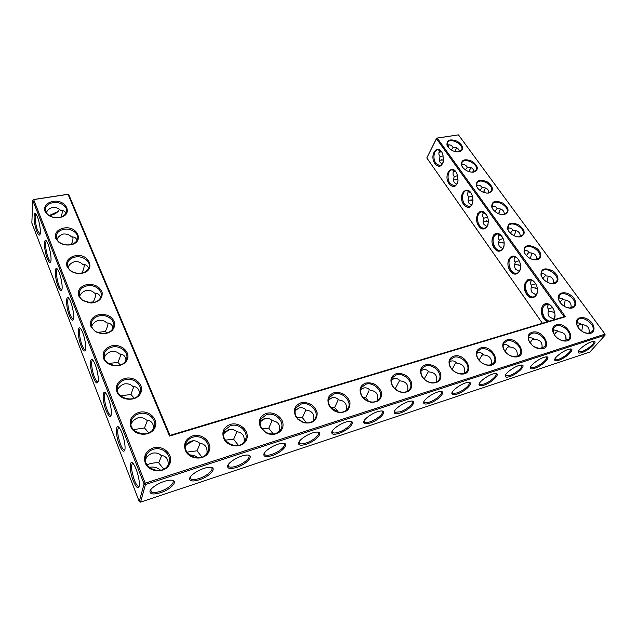 <?xml version="1.0" encoding="UTF-8"?>
<svg xmlns="http://www.w3.org/2000/svg" width="637" height="637" viewBox="0 0 637 637"><rect width="100%" height="100%" fill="white"/><g stroke="black" fill="none" stroke-linecap="round" stroke-linejoin="round"><path stroke-width="0.96" d="M447.915 146.908L446.959 145.148C446.609 139.837 450.112 138.571 457.477 141.358C463.704 145.992 464.277 149.488 459.205 151.845C454.786 152.195 451.02 150.547 447.915 146.908M447.883 146.852L449.189 144.782L447.986 147.004L447.317 145.69L447.477 142.537C450.415 137.027 465.042 145.005 461.419 150.157L457.613 151.956M451.314 149.974L453.178 147.362C456.912 147.211 458.974 148.644 459.373 151.662M453.018 147.37L452.23 146.406C450.885 144.846 449.196 144.456 447.166 145.228M565.449 316.724L564.079 316.732L436.472 138.675L426.798 157.928L436.671 138.125L436.472 138.675L437.261 138.094L458.449 134.869L604.999 334.138L145.212 483.172L33.65 199.596L68.048 194.349L169.538 436.05L565.449 316.724L437.261 138.094L436.671 138.125L458.449 134.869M529.936 342.722L528.614 340.15C527.452 336.193 528.567 333.573 531.943 332.291C543.114 328.581 553.903 349.713 540.216 348.845C536.067 348.407 532.643 346.361 529.936 342.722M554.501 335.046L553.012 332.132C552.024 328.461 553.083 326.048 556.212 324.878C566.882 321.311 577.918 341.75 564.772 341.05C560.687 340.66 557.264 338.661 554.501 335.046M504.456 350.684L503.318 348.503C501.964 344.235 503.119 341.392 506.789 339.975C518.494 336.113 528.981 358.002 514.72 356.919C510.524 356.425 507.1 354.347 504.456 350.684M478.013 358.95L477.097 357.222C475.497 352.611 476.691 349.522 480.68 347.945C492.974 343.924 503.103 366.641 488.229 365.304C483.985 364.746 480.577 362.628 478.013 358.95M329.106 405.498C326.606 399.407 328.206 395.163 333.892 392.774C341.703 391.651 347.054 394.789 349.944 402.17C350.358 409.687 346.385 413.055 338.024 412.274C334.951 411.502 332.41 409.902 330.412 407.473L329.106 405.498M260.398 426.973C258.089 420.524 260.047 416.009 266.282 413.421C273.719 411.024 283.075 417.354 283.043 424.807C283.298 432.308 273.83 436.958 266.242 432.881L260.398 426.973M295.488 416.009C293.084 409.742 294.851 405.363 300.799 402.879C309.16 401.724 314.622 405.068 317.21 412.919C317.003 420.826 312.456 424.083 303.578 422.697L297.845 419.242L295.488 416.009M185.383 450.423C183.305 443.575 185.693 438.742 192.541 435.939C202.407 432.706 213.196 443.097 208.872 451.792C204.971 460.734 189.149 459.882 185.383 450.423M223.73 438.439C221.533 431.79 223.698 427.124 230.228 424.433C239.647 421.336 250.365 431.448 246.431 439.856C242.912 448.504 227.632 447.612 223.73 438.439M124.836 378.458C134.893 375.623 145.188 385.56 140.395 393.618C136.023 401.907 120.21 400.792 116.913 391.866C115.178 385.417 117.821 380.942 124.836 378.458M138.667 412.457C148.859 409.36 159.433 419.664 154.656 428.175C150.308 436.934 134.208 435.963 130.76 426.631C128.929 419.887 131.564 415.157 138.667 412.457M450.542 367.541L449.889 366.331C447.986 361.354 449.22 357.986 453.576 356.226C466.515 352.03 476.213 375.655 460.662 374.007C456.395 373.378 453.018 371.22 450.542 367.541M361.338 395.418C358.766 389.494 360.2 385.385 365.638 383.076C373.011 382.001 378.243 384.971 381.34 391.986C382.192 399.176 378.665 402.568 370.766 402.17C367.063 401.374 364.125 399.447 361.935 396.389L361.338 395.418M392.273 385.751C389.629 379.986 390.911 375.989 396.118 373.768C403.117 372.741 408.237 375.575 411.486 382.28C412.672 389.183 409.519 392.567 402.027 392.424C397.846 391.636 394.622 389.446 392.344 385.879L392.273 385.751M421.981 376.467L421.646 375.878C419.377 370.495 420.635 366.808 425.405 364.826C432.069 363.838 437.086 366.562 440.454 373.003C441.911 379.644 439.076 382.988 431.958 383.044C427.69 382.327 424.361 380.138 421.981 376.467M153.119 447.978C163.446 444.594 174.315 455.28 169.561 464.285C165.238 473.538 148.843 472.734 145.236 462.972C143.293 455.901 145.921 450.908 153.119 447.978M63.676 228.094C78.104 225.18 84.984 243.143 69.879 244.903C65.452 245.388 61.638 244.385 58.437 241.893L55.785 238.373C54.464 233.166 57.091 229.734 63.676 228.094M52.831 201.435C66.511 198.863 73.717 215.21 59.679 217.464C54.854 218.188 50.721 217.153 47.273 214.374L44.964 211.205C43.706 206.197 46.334 202.94 52.831 201.435M86.672 284.62C94.523 283.823 99.675 286.411 102.135 292.383C102.661 298.61 98.95 302.161 90.987 303.045L82.428 300.489L78.749 296.03C77.276 290.368 79.92 286.562 86.672 284.62M74.943 255.803C90.263 252.507 96.617 272.381 80.334 273.416C76.424 273.655 73.024 272.708 70.118 270.566L67.044 266.632C65.643 261.202 68.278 257.587 74.943 255.803M111.579 345.867C121.5 343.279 131.533 352.89 126.731 360.51C122.344 368.361 106.801 367.119 103.656 358.567C102.016 352.396 104.659 348.168 111.579 345.867M98.87 314.614C107.271 313.723 112.582 316.597 114.803 323.246C114.716 330.093 110.344 333.605 101.697 333.78L95.55 331.805L90.948 326.654C89.387 320.745 92.031 316.732 98.87 314.614M462.462 167.093L461.451 165.206C461.108 159.688 464.692 158.398 472.192 161.336C478.483 166.217 478.976 169.816 473.665 172.149C469.278 172.428 465.543 170.74 462.462 167.093M477.463 187.907L476.38 185.885C476.062 180.136 479.717 178.822 487.361 181.935C493.715 187.063 494.113 190.781 488.563 193.075C484.208 193.274 480.513 191.554 477.463 187.907M492.934 209.366L491.78 207.192C491.477 201.212 495.22 199.875 503.007 203.179C509.417 208.586 509.719 212.408 503.923 214.661C499.607 214.78 495.944 213.013 492.934 209.366M525.382 254.378L524.068 251.854C523.813 245.38 527.731 244.003 535.821 247.729C542.254 251.87 542.525 259.673 536.107 259.912C531.895 259.856 528.32 258.009 525.382 254.378L524.394 252.387L524.769 248.342C528.543 242.219 543.743 252.332 539.236 258.009L535.478 259.8L533.241 259.625M508.899 231.518L507.665 229.177C507.386 222.95 511.216 221.596 519.155 225.1C525.621 230.793 525.82 234.742 519.768 236.924C515.492 236.964 511.877 235.157 508.899 231.518L508.007 229.71L508.326 225.856C511.917 219.853 527.006 229.479 522.69 235.053L519.139 236.845L517.204 236.765M578.189 327.641L576.565 324.44C574.423 317.752 582.672 315.108 589.225 320.26C595.953 325.212 595.539 333.899 588.445 333.533C584.424 333.183 581 331.216 578.189 327.641M542.406 277.995L540.996 275.272C540.773 268.527 544.794 267.134 553.043 271.107C559.565 275.502 559.62 283.592 552.988 283.656C548.831 283.497 545.304 281.618 542.406 277.995M560.003 302.4L558.482 299.454C556.364 293.044 564.366 290.416 570.832 295.273C577.456 299.931 577.289 308.324 570.418 308.181C566.325 307.926 562.853 306.007 560.003 302.4C561.412 300.306 562.423 299.358 563.06 299.573L563.482 299.852C569.144 300.146 571.66 302.83 571.023 307.91M440.048 150.404C438.455 152.601 438.487 154.703 440.159 156.718L443.241 155.914M442.213 164.099L440.239 162.57C439.212 161.018 439.18 159.067 440.159 156.718M443.113 162.411C442.309 164.473 441.107 165.54 439.522 165.612L435.875 163.311C432.412 158.772 433.901 149.496 438.105 149.775L441.545 151.821M438.933 152.307L441.505 151.773M455.065 151.59L456.53 147.784M454.189 170.405C452.604 172.571 452.644 174.649 454.285 176.624L457.573 175.645M465.432 169.912L467.383 167.197L466.595 166.241C465.281 164.712 463.617 164.322 461.61 165.071M467.383 167.197L467.391 167.205C471.436 167.045 473.609 168.622 473.92 171.934M564.079 316.732L169.975 435.389L169.538 436.05M33.379 199.548L32.742 200.321L31.85 223.006L139.248 501.558L144.081 483.953L145.443 484.542L140.562 502.131L589.878 352.03L605.054 335.189L604.999 334.138L605.054 335.189L145.443 484.542L145.212 483.172L144.081 483.953L32.742 200.321L33.379 199.548L67.737 194.317L68.852 194.803L169.975 435.389M533.981 346.655L539.635 348.614L544.786 346.608C549.182 341.52 538.806 330.85 532.03 333.374L529.443 335.134C528.392 336.623 528.232 338.446 528.957 340.612L532.062 345.158M560.05 339.76L564.159 340.835L568.929 338.964C573.228 334.075 562.869 323.485 556.284 325.945L553.872 327.577L553.338 332.633L555.122 335.858M506.877 341.074L504.098 342.985C502.975 344.617 502.832 346.6 503.684 348.933C505.794 353.376 509.289 355.964 514.178 356.68C516.663 356.808 518.518 356.091 519.752 354.522C524.235 349.227 513.86 338.478 506.877 341.074M480.776 349.068L477.79 351.138C476.58 352.946 476.476 355.104 477.479 357.612C479.605 361.848 483.021 364.332 487.719 365.049C490.418 365.224 492.441 364.452 493.786 362.724C498.357 357.222 487.974 346.401 480.776 349.068M334.043 394L329.647 397.241C327.8 400.522 328.198 403.954 330.842 407.537L337.849 411.948C342.26 412.808 345.588 411.717 347.826 408.675C352.779 401.931 342.395 390.967 334.043 394M266.457 414.695L261.25 418.644C258.885 423.716 260.302 428.199 265.51 432.085L266.425 432.611C272.461 435.151 277.199 434.179 280.638 429.712C285.679 422.395 275.311 411.51 266.457 414.695M300.967 404.129L296.189 407.704C294.143 411.566 294.835 415.396 298.251 419.194L303.523 422.371C308.531 423.645 312.337 422.514 314.941 418.979C319.941 411.956 309.566 401.023 300.967 404.129M192.748 437.261C189.977 438.145 187.907 439.769 186.545 442.134C179.459 453.6 201.26 464.477 207.423 452.533C212.487 444.618 202.12 433.932 192.748 437.261M230.419 425.731L224.742 430.11C217.774 440.939 238.764 452.222 244.839 440.884C249.895 433.271 239.528 422.474 230.419 425.731M125.059 379.763C121.771 380.687 119.422 382.495 118.02 385.194C111.817 396.517 134.359 405.021 139.583 393.355C143.739 386.014 134.065 377.024 125.059 379.763M138.89 413.787C135.705 414.743 133.396 416.558 131.955 419.234C125.282 430.97 147.927 440.334 153.636 428.215C158.207 420.452 148.198 410.738 138.89 413.787M453.679 357.365L450.47 359.618C449.157 361.625 449.093 363.974 450.287 366.681C452.421 370.662 455.726 373.011 460.201 373.736C463.155 373.975 465.36 373.147 466.825 371.236C471.476 365.503 461.092 354.634 453.679 357.365M365.773 384.278L361.72 387.232C360.04 390.083 360.255 393.188 362.365 396.54C364.38 399.351 367.087 401.127 370.495 401.859C374.437 402.465 377.407 401.437 379.381 398.77C384.27 392.288 373.879 381.332 365.773 384.278M396.246 374.954L392.496 377.645C390.959 380.154 391.046 382.972 392.774 386.102C394.868 389.39 397.838 391.397 401.684 392.121C405.243 392.567 407.911 391.612 409.687 389.239C414.504 383.02 404.113 372.072 396.246 374.954M425.524 365.988L422.06 368.449C420.635 370.686 420.643 373.258 422.068 376.164C424.194 379.835 427.355 382.033 431.552 382.757C434.784 383.084 437.205 382.184 438.805 380.066C443.551 374.094 433.16 363.178 425.524 365.988M153.342 449.332C150.276 450.311 148.007 452.127 146.542 454.754C139.352 466.905 162.061 477.264 168.295 464.684C173.336 456.466 162.968 445.924 153.342 449.332M63.899 229.32C60.252 230.029 57.824 231.701 56.629 234.328C55.634 237.115 56.446 239.687 59.074 242.028C62.028 244.321 65.531 245.245 69.6 244.799C73.446 244.162 76.01 242.49 77.276 239.791C79.967 234.185 71.686 227.735 63.899 229.32M53.046 202.646C49.36 203.307 46.939 204.939 45.776 207.535C44.901 210.043 45.617 212.384 47.942 214.565C51.111 217.121 54.917 218.069 59.352 217.408C62.824 216.676 65.109 215.091 66.208 212.647C68.7 207.328 60.642 201.228 53.046 202.646M86.887 285.878C83.359 286.682 80.947 288.418 79.665 291.109C78.359 294.652 79.474 297.782 82.993 300.489L90.868 302.838C95.669 302.623 98.958 300.815 100.726 297.415C103.911 291.189 95.12 283.903 86.887 285.878M75.166 257.045C71.575 257.802 69.154 259.506 67.912 262.165C66.781 265.295 67.721 268.113 70.731 270.637C73.398 272.612 76.528 273.48 80.119 273.265C84.403 272.779 87.293 271.036 88.774 268.026C91.696 262.118 83.168 255.278 75.166 257.045M111.801 347.165C108.417 348.049 106.045 349.84 104.683 352.548C98.918 363.464 121.309 371.22 126.102 360.001C129.892 353.057 120.528 344.705 111.801 347.165M99.093 315.896C95.63 316.74 93.233 318.508 91.911 321.207C90.398 325.332 91.776 328.835 96.044 331.726L101.697 333.533C107.167 333.78 110.989 331.949 113.155 328.047C116.627 321.478 107.557 313.691 99.093 315.896M462.518 167.165L461.801 165.755L461.992 162.435C465.082 156.798 479.828 165.15 476.046 170.405L471.874 172.221M477.503 187.955L476.731 186.426L476.962 182.93C480.21 177.174 495.068 185.916 491.119 191.283L487.942 193.043L486.541 193.091M492.958 209.398L492.122 207.734L492.401 204.063C495.817 198.179 510.786 207.351 506.662 212.822L503.302 214.597L501.645 214.597M578.077 327.482L576.875 324.958L577.441 320.284C581.82 313.826 597.363 325.642 592.219 331.59L587.8 333.334L584.471 332.61M542.358 277.931L541.323 275.797L541.745 271.545C545.718 265.31 561.03 275.948 556.324 281.721L552.351 283.513L549.771 283.194M559.923 302.296L558.8 299.979L559.294 295.52C563.466 289.166 578.89 300.377 573.977 306.238L569.789 308.005L566.842 307.512M439.45 160.198L443.551 159.998M435.095 163.876C428.406 154.624 438.702 141.987 442.882 154.608L443.44 160.946C441.704 166.902 438.925 167.881 435.095 163.876M438.941 152.275L441.385 151.63M455.089 151.415L455.423 149.822M456.689 184.3L454.404 182.612C453.337 181.012 453.297 179.013 454.285 176.624M453.568 179.897L458.051 179.817M469.151 171.711L470.727 167.563M457.677 182.325C456.888 184.579 455.63 185.757 453.91 185.861L450.017 183.424C446.497 178.798 447.986 169.617 452.278 169.856L455.965 172.038M426.798 157.928L542.398 323.262M510.213 270.852C503.923 262.094 511.829 250.341 518.215 259.299C524.673 268.312 516.4 279.898 510.213 270.852M526.688 294.318C520.198 285.272 528.495 273.695 535.096 282.955C541.769 292.272 533.081 303.658 526.688 294.318M547.326 321.781L543.711 318.556C539.324 312.52 541.354 302.989 546.984 303.674C552.59 304.024 557.176 314.511 553.983 319.774M449.22 183.989C442.197 174.212 453.433 161.957 457.47 175.279L458.003 180.518C456.387 187.127 453.464 188.289 449.22 183.989M463.768 204.716C456.339 194.245 468.824 182.564 472.55 196.801L472.98 200.464C471.619 207.925 468.553 209.342 463.768 204.716M478.777 226.079C472.869 217.862 480.059 205.799 486.055 214.215C492.114 222.663 484.59 234.591 478.777 226.079M494.248 248.119C488.157 239.631 495.69 227.72 501.876 236.399C508.135 245.126 500.244 256.886 494.248 248.119M264.14 418.74L261.879 420.117M229.256 429.473L225.371 431.703M192.581 440.852L187.469 443.599M58.023 211.532L49.216 215.521M133.276 480.831C128.865 469.907 129.391 456.976 134.057 464.906C137.289 469.883 140.283 482.535 139.129 486.357C137.966 489.184 136.015 487.345 133.276 480.831M119.398 444.952C115.13 434.402 115.544 421.232 120.019 428.916C123.132 433.733 125.999 446.346 124.812 450.025C123.713 452.644 121.906 450.956 119.398 444.952M106.116 410.594C101.984 400.402 102.27 387.009 106.57 394.446C109.58 399.12 112.335 411.717 111.125 415.252C110.082 417.681 108.417 416.128 106.116 410.594M93.376 377.661C89.379 367.812 89.554 354.204 93.679 361.41C96.585 365.941 99.237 378.537 98.01 381.945C97.039 384.199 95.486 382.765 93.376 377.661M81.154 346.058C77.292 336.543 77.34 322.736 81.305 329.711C84.116 334.114 86.688 346.719 85.454 350.008C84.53 352.102 83.097 350.78 81.154 346.058M69.409 315.713C65.675 306.516 65.619 292.526 69.425 299.286C72.148 303.562 74.64 316.191 73.398 319.36C72.538 321.303 71.217 320.093 69.409 315.713M58.134 286.546C54.519 277.66 54.344 263.495 58.015 270.056C60.642 274.205 63.071 286.857 61.837 289.923C61.033 291.73 59.798 290.607 58.134 286.546M47.281 258.495C43.786 249.903 43.507 235.586 47.034 241.941C49.582 245.978 51.947 258.67 50.721 261.624C49.973 263.312 48.826 262.269 47.281 258.495M36.842 231.502C33.458 223.189 33.068 208.729 36.468 214.892C38.937 218.81 41.254 231.542 40.035 234.4C39.335 235.977 38.268 235.013 36.842 231.502M581.82 352.611C589.225 350.358 599.369 340.413 593.111 341.448C588.652 341.814 578.03 349.379 578.149 352.07C578.141 353.209 579.367 353.392 581.82 352.611M558.625 360.335C555.997 361.163 554.684 360.972 554.684 359.754C554.572 356.975 565.234 349.426 569.844 349.044C576.334 347.993 566.293 358.002 558.625 360.335M534.61 368.321C531.791 369.205 530.39 368.998 530.382 367.7C530.287 364.842 540.972 357.325 545.726 356.943C552.43 355.868 542.525 365.901 534.61 368.321M509.711 376.594C506.702 377.542 505.189 377.319 505.181 375.934C505.093 372.995 515.803 365.519 520.708 365.128C527.643 364.038 517.897 374.094 509.711 376.594M483.881 385.186C480.656 386.189 479.032 385.95 479.016 384.469C478.952 381.452 489.694 374.023 494.758 373.616C501.932 372.518 492.345 382.598 483.881 385.186M457.079 394.096C453.616 395.171 451.872 394.916 451.848 393.332C451.8 390.226 462.581 382.853 467.813 382.439C475.242 381.324 465.83 391.413 457.079 394.096M429.234 403.356C425.508 404.503 423.629 404.232 423.605 402.536C423.581 399.343 434.418 392.026 439.825 391.604C447.516 390.473 438.288 400.577 429.234 403.356M400.291 412.975C396.278 414.209 394.255 413.923 394.223 412.107C394.231 408.827 405.124 401.565 410.714 401.135C418.684 399.996 409.655 410.101 400.291 412.975M370.177 422.984C365.853 424.314 363.671 424.003 363.631 422.06C363.687 418.692 374.652 411.494 380.432 411.056C388.697 409.902 379.875 420.006 370.177 422.984M338.828 433.407C334.154 434.832 331.797 434.506 331.758 432.419C331.861 428.964 342.913 421.837 348.893 421.391C357.468 420.221 348.869 430.317 338.828 433.407M306.166 444.268C301.102 445.804 298.554 445.454 298.514 443.209C298.673 439.665 309.837 432.611 316.024 432.165C324.926 430.986 316.565 441.059 306.166 444.268M272.103 455.59C266.616 457.247 263.853 456.872 263.814 454.468C264.044 450.837 275.335 443.854 281.745 443.4C290.99 442.213 282.876 452.262 272.103 455.59M236.55 467.415C230.586 469.198 227.592 468.8 227.56 466.22C227.871 462.502 239.321 455.598 245.962 455.137C255.564 453.934 247.705 463.959 236.55 467.415M199.397 479.765C192.915 481.691 189.659 481.277 189.643 478.506C190.041 474.692 201.682 467.869 208.57 467.407C218.555 466.196 210.966 476.173 199.397 479.765M160.548 492.672C153.501 494.75 149.982 494.312 149.974 491.342C150.491 487.456 162.316 480.728 169.45 480.258C179.801 479.048 172.508 488.945 160.548 492.672M469.214 171.735L469.517 169.904M483.802 192.478L484.04 190.606M498.851 213.841L499.01 211.97M528.575 337.244L533.623 338.438L534.26 339.202C540.335 339.688 542.875 342.762 541.864 348.431M553.02 329.679L557.518 330.874L558.243 331.742C564.271 332.195 566.811 335.189 565.879 340.723M503.214 345.119L504.074 344.752C505.786 344.267 507.378 344.776 508.859 346.289L509.401 346.934C515.524 347.452 518.04 350.613 516.973 356.401M476.89 353.304L478.068 352.771C479.908 352.245 481.612 352.802 483.18 354.443L483.618 354.952C489.765 355.51 492.274 358.742 491.151 364.651M328.596 399.996L331.965 397.807C334.449 397.106 336.734 397.83 338.82 399.98C344.872 400.673 347.332 404.161 346.194 410.443M260.127 421.965L264.729 418.525C267.436 417.768 269.937 418.485 272.23 420.691C278.058 421.407 280.503 424.879 279.563 431.106M295.098 410.706L299.056 407.951C301.643 407.218 304.032 407.943 306.222 410.117C312.186 410.825 314.63 414.321 313.571 420.595M185.359 446.37C186.983 443.655 189.014 441.903 191.45 441.115C194.404 440.278 197.144 440.995 199.684 443.248C205.13 443.949 207.566 447.278 206.985 453.226M223.579 433.837L228.898 429.577C231.717 428.781 234.336 429.497 236.749 431.719C242.41 432.435 244.847 435.851 244.067 441.982M117.28 390.385C118.418 387.455 120.735 385.305 124.231 383.944C127.894 383.434 130.696 384.222 132.631 386.317C136.987 386.643 139.272 389.032 139.503 393.499M130.999 424.306C132.17 421.391 134.495 419.234 137.95 417.824C141.653 417.227 144.488 417.968 146.462 420.07C151.208 420.539 153.573 423.302 153.557 428.351M449.539 361.848L451.076 361.091C453.05 360.534 454.874 361.139 456.546 362.915L456.856 363.273C463.019 363.862 465.52 367.167 464.349 373.186M360.709 389.796L363.552 388.068C365.933 387.4 368.122 388.132 370.113 390.25C376.228 390.927 378.689 394.391 377.51 400.641M391.524 380.058L393.881 378.72C396.166 378.083 398.26 378.808 400.155 380.894C406.318 381.555 408.795 384.979 407.592 391.166M421.105 370.75L423.032 369.739C425.158 369.142 427.108 369.802 428.892 371.721L429.059 371.92C435.23 372.541 437.715 375.91 436.52 382.025M145.371 459.635C146.598 456.777 148.899 454.635 152.275 453.202C156.025 452.509 158.9 453.21 160.89 455.296C166.09 455.965 168.526 459.158 168.192 464.867M56.948 239.456L57.035 239.416C58.071 236.789 60.236 234.989 63.517 234.002C66.949 233.827 69.576 234.79 71.416 236.884C74.346 236.773 76.209 237.935 76.997 240.372M46.318 212.639L46.35 212.631C47.377 210.059 49.503 208.315 52.744 207.399C56.128 207.28 58.731 208.259 60.547 210.353L60.706 210.337C63.342 210.242 65.062 211.237 65.874 213.339M79.561 296.277L79.681 296.197C80.756 293.45 82.977 291.515 86.353 290.392C89.873 290.106 92.572 291.005 94.443 293.108C97.859 293.116 99.898 294.676 100.55 297.79M68.024 267.317L68.135 267.245C69.194 264.562 71.384 262.699 74.712 261.648C78.184 261.417 80.851 262.348 82.706 264.451C85.868 264.395 87.818 265.74 88.543 268.495M104.157 357.755L104.213 357.707C105.328 354.833 107.613 352.747 111.077 351.465C114.7 351.035 117.463 351.863 119.382 353.965C123.387 354.164 125.593 356.242 125.999 360.2M91.601 326.399L91.696 326.327C92.787 323.516 95.048 321.51 98.464 320.307C102.031 319.949 104.763 320.817 106.658 322.919C110.352 323.015 112.478 324.814 113.02 328.326M479.972 190.423L482.193 187.636C486.469 187.533 488.706 189.269 488.898 192.836M482.193 187.636L481.397 186.673C480.115 185.184 478.483 184.802 476.492 185.51M494.973 211.532C496.303 209.27 497.099 208.307 497.378 208.641L497.449 208.697C501.972 208.649 504.265 210.552 504.329 214.406M497.449 208.697L496.653 207.734C495.411 206.292 493.81 205.91 491.86 206.579M526.425 255.636C527.826 253.383 528.75 252.395 529.212 252.682L529.419 252.833C534.475 252.929 536.887 255.198 536.641 259.641M529.419 252.833L528.622 251.87C527.468 250.532 525.963 250.15 524.092 250.707M510.444 233.261C511.822 230.984 512.689 230.005 513.056 230.323L513.183 230.419C517.969 230.443 520.318 232.521 520.238 236.661M513.183 230.419L512.387 229.455C511.192 228.07 509.632 227.68 507.713 228.301M577.703 326.869C579.065 324.894 580.092 323.994 580.793 324.177L581.366 324.544C587.354 324.95 589.918 327.856 589.058 333.27M581.366 324.544L580.578 323.588L576.604 322.41M542.939 278.68C544.348 276.474 545.32 275.502 545.869 275.757L546.172 275.964C551.531 276.147 553.991 278.624 553.561 283.377M546.172 275.964L545.383 275.001C544.277 273.735 542.82 273.345 541.012 273.838M563.482 299.852L562.686 298.896L558.514 297.726M441.568 159.815L443.543 160.078M468.744 191.028C467.192 193.162 467.224 195.193 468.84 197.128L472.312 195.957M455.996 179.538L458.043 179.889M520.58 268.145C520.023 271.33 518.574 273.066 516.225 273.353C514.322 273.392 512.61 272.357 511.073 270.263C507.665 263.208 508.43 258.646 513.366 256.584C515.158 256.552 516.806 257.499 518.311 259.434M537.556 291.284C537.126 294.748 535.645 296.659 533.113 297.017C531.067 297.073 529.22 295.974 527.571 293.721C524.092 286.65 524.848 282.087 529.849 280.025C531.776 279.969 533.551 280.989 535.176 283.075M548.927 321.295L544.611 317.959C541.068 310.872 541.816 306.301 546.857 304.239C548.935 304.16 550.854 305.25 552.605 307.504M555.066 315.164L553.473 319.925M472.694 202.837C471.929 205.289 470.616 206.587 468.76 206.73L464.58 204.143C461.005 199.437 462.494 190.359 466.865 190.551L470.831 192.884M488.165 223.953C487.448 226.637 486.087 228.062 484.08 228.245C482.424 228.253 480.935 227.337 479.605 225.498C475.974 220.705 477.439 211.739 481.898 211.882L486.166 214.374M504.122 245.715C503.477 248.637 502.067 250.214 499.894 250.445C498.118 250.46 496.518 249.489 495.092 247.53C491.748 240.499 492.512 235.953 497.393 233.883L501.98 236.542M331.192 398.101L328.971 399.622M299.135 407.927L295.417 410.347M265.502 418.334L260.637 421.336M230.323 429.282L224.431 432.698M193.521 440.764L186.673 444.491M58.859 210.552C56.86 213.053 53.954 214.693 50.148 215.473L49.336 215.601M139.248 501.558L140.562 502.131M139.145 486.302L138.468 486.421C137.226 485.951 135.856 483.841 134.359 480.075C131.238 470.647 130.704 465.034 132.783 463.226M124.836 449.945L124.231 450.033C123.092 449.611 121.834 447.668 120.457 444.204C117.399 434.896 116.874 429.29 118.888 427.395M111.149 415.149L110.607 415.213C109.564 414.83 108.409 413.047 107.143 409.854C104.372 402.95 103.393 392.766 105.567 393.077M98.05 381.81L97.565 381.858C96.609 381.515 95.542 379.867 94.38 376.921C91.68 370.208 90.685 359.897 92.795 360.184M85.493 349.856L85.071 349.88C84.188 349.57 83.208 348.049 82.133 345.326C79.498 338.796 78.486 328.373 80.533 328.628M73.454 319.185L73.08 319.201C72.268 318.914 71.368 317.513 70.373 314.989C67.809 308.642 66.766 298.1 68.756 298.323M61.893 289.724L61.574 289.731C60.826 289.469 59.989 288.171 59.066 285.83C56.582 279.667 55.507 269.029 57.434 269.204M50.785 261.409L50.514 261.401C49.829 261.162 49.057 259.96 48.197 257.786C45.776 251.798 44.678 241.065 46.533 241.2M40.107 234.169L37.734 230.793C35.377 224.98 34.255 214.167 36.046 214.247M578.77 351.855L578.38 351.305L578.77 351.855L581.756 351.576C587.425 349.856 596.065 342.403 593.485 341.408L593.485 341.408M570.306 349.004L570.322 349.012C572.981 350.047 564.398 357.5 558.553 359.284L555.353 359.579L554.923 358.957L555.353 359.579M546.275 356.895L546.299 356.911C549.038 357.986 540.534 365.415 534.531 367.254L531.099 367.565L530.637 366.864L531.099 367.565M521.361 365.081L521.392 365.097C524.219 366.219 515.795 373.624 509.624 375.512L505.945 375.846L505.444 375.058L505.945 375.846M495.514 373.569L495.562 373.593C498.468 374.763 490.14 382.136 483.786 384.079L479.836 384.437L479.303 383.554M468.689 382.391L468.744 382.423C471.738 383.633 463.505 390.967 456.976 392.973L452.716 393.348L452.151 392.376M440.828 391.556L440.892 391.588C443.973 392.846 435.835 400.14 429.123 402.21L424.537 402.616L423.931 401.525M411.868 401.095L411.94 401.127C415.109 402.433 407.067 409.679 400.163 411.813L395.219 412.243L394.574 411.04M381.746 411.016L381.826 411.056C385.082 412.418 377.144 419.608 370.041 421.805C367.549 422.61 365.773 422.769 364.698 422.267L364.014 420.938L363.631 422.06M350.39 421.36L350.469 421.399C353.814 422.809 345.987 429.935 338.685 432.204C335.994 433.072 334.067 433.24 332.896 432.698L332.18 431.233M317.72 432.141L317.799 432.181C321.239 433.638 313.515 440.708 306.007 443.041C303.101 443.981 301.006 444.156 299.732 443.575L298.984 441.967M283.664 443.392L283.736 443.432C287.271 444.937 279.651 451.936 271.935 454.348C268.782 455.359 266.505 455.551 265.119 454.922L264.331 453.154M248.119 455.144L248.183 455.176C251.814 456.737 244.297 463.656 236.359 466.149C232.935 467.239 230.467 467.447 228.946 466.762L228.126 464.843M210.99 467.431L211.046 467.454C214.773 469.071 207.359 475.911 199.198 478.475C195.471 479.661 192.78 479.884 191.116 479.143L190.272 477.065M172.149 480.306L172.189 480.322C175.987 481.986 168.701 488.714 160.333 491.35C156.288 492.64 153.358 492.887 151.542 492.082L150.674 489.837M530.366 258.55L531.815 253.008M546.928 281.976L548.266 276.108M564.056 306.158L565.242 299.963M581.764 331.121L582.767 324.615M483.746 192.454L485.33 187.947M498.795 213.817L500.363 208.968M514.322 235.841L515.851 230.642M530.111 342.881L531.887 340.062L534.037 338.908M505.045 351.385L507.195 347.746L509.059 346.512M554.317 334.72L555.719 332.649L557.709 331.344L558.171 331.638M566.006 340.166L565.791 336.201M479.072 360.239L481.588 355.709L483.18 354.443M452.135 369.452L455.025 363.974L456.363 362.716M330.85 407.545L334.648 407.465L337.96 400.386M297.105 417.864L302.376 417.625L306.524 422.912M302.376 417.625L305.656 410.435M334.648 407.465L338.295 412.051M261.934 428.701L268.734 428.223L271.991 420.914M225.267 440.111L233.652 439.275L238.421 445.374M233.652 439.275L236.86 431.838M268.734 428.223L273.257 434.004M186.975 452.135L197.016 450.813L200.169 443.288M161.75 455.391L158.701 462.844L163.717 469.095M197.016 450.813L201.937 457.063M133.881 386.444L130.904 394.454L120.504 395.927M147.537 420.181L144.511 427.929L133.332 429.672M130.904 394.454L134.232 398.125M158.701 462.844C156.224 462.558 153.103 462.916 149.345 463.911L146.956 464.835M144.511 427.929L148.7 432.81M424.186 379.023L428.534 371.355M363.273 397.711L365.638 397.703L368.974 390.744M365.638 397.703L368.56 401.318M394.454 388.307L395.418 388.323L399.654 380.369M395.418 388.323L397.217 390.489M72.642 236.9C73.382 238.15 72.929 240.667 71.296 244.457M84.06 264.498C84.49 266.282 83.773 269.109 81.918 273.002M61.582 210.337C62.577 211.086 62.386 213.299 61.017 216.986M95.853 293.187C95.988 295.242 95.136 298.148 93.289 301.922L87.396 302.44M108.075 323.023C107.964 325.157 107.048 327.991 105.328 331.535L97.35 332.395M93.289 301.922L93.878 302.487M120.735 354.084C120.425 356.258 119.461 359.013 117.853 362.357L108.481 363.528M117.853 362.357L120.289 364.905M105.328 331.535L106.849 333.063M471.619 205.106L468.991 203.251C467.892 201.611 467.845 199.564 468.84 197.128M483.738 212.288C482.225 214.39 482.257 216.381 483.841 218.268L487.472 216.898M487.026 226.549L484.032 224.535C482.902 222.839 482.838 220.744 483.841 218.268M499.185 234.225C497.72 236.287 497.768 238.23 499.312 240.061L503.063 238.485M515.11 256.87C513.717 258.877 513.772 260.772 515.269 262.54L515.277 262.046L519.107 260.756M519.37 271.466L515.54 269.117C514.338 267.309 514.242 265.119 515.269 262.54M531.545 280.256C530.223 282.207 530.287 284.038 531.744 285.75L531.744 285.121L535.613 283.744M502.935 248.661L499.543 246.479C498.373 244.727 498.293 242.586 499.312 240.061M536.354 295.011L532.054 292.487C530.812 290.623 530.701 288.378 531.744 285.75M548.505 304.414C547.271 306.309 547.358 308.069 548.752 309.709L548.744 308.929L552.597 307.488M553.919 319.328L549.11 316.621C547.828 314.694 547.701 312.393 548.752 309.709M468.123 200.185L472.98 200.249M546.689 357.317L547.86 357.668M233.325 445.422L228.874 443.639M198.123 457.812C195.639 455.797 192.772 454.858 189.523 454.977M160.58 470.241C157.299 467.415 153.477 466.451 149.114 467.367M144.424 433.98L136.636 432.372M482.137 228.834L480.991 227.035M483.141 221.079L488.356 221.318M497.776 251.018L496.438 249.051M498.636 242.617L504.209 243.055M513.948 273.926L512.379 271.76M514.632 264.817L516.153 264.578L520.548 265.502M530.677 297.598L528.837 295.21M531.154 287.725L532.739 287.518L537.405 288.688M547.621 321.693L545.853 319.432M548.234 311.366L549.866 311.206L554.795 312.64M470.878 199.867L472.98 200.321M480.187 227.672L479.51 225.363M486.246 220.832L488.364 221.389M495.618 249.688L494.822 247.124M502.107 242.466L504.217 243.127M511.551 272.413L510.603 269.539M518.494 264.817L520.556 265.565M528.009 295.871L526.895 292.646M535.43 287.908L537.413 288.744M545.009 320.1L543.711 316.462M552.932 311.796L554.803 312.695M477.646 213.745L479.008 213.467M493.627 234.957L495.315 234.297M478.172 222.624L477.981 224.757M493.492 244.17L493.269 246.439M469.31 383.442L470.448 383.984M509.297 266.362L509.035 268.766M525.621 289.214L525.302 291.77M542.493 312.759L542.095 315.458M478.777 213.785L477.479 214.048M441.425 392.161L442.683 392.83M477.766 224.32L478.132 222.52M495.411 234.424L493.388 235.268M493.046 245.954L493.452 244.051M508.812 268.225L509.258 266.226M525.079 291.173L525.589 289.063M541.872 314.813L542.469 312.6M458.584 151.853L459.205 151.845M447.317 145.69L446.959 145.148M440.454 165.453L439.522 165.612M439.514 155.683L440.143 156.702M453.648 175.589L454.261 176.576M539.635 348.614L540.216 348.845M528.957 340.612L528.614 340.15M564.159 340.835L564.772 341.05M553.338 332.633L553.012 332.132M514.178 356.68L514.72 356.919M503.684 348.933L503.318 348.503M487.719 365.049L488.229 365.304M330.842 407.537L330.412 407.473M298.251 419.194L297.845 419.242M460.201 373.736L460.662 374.007M450.287 366.681L449.889 366.331M362.365 396.54L361.935 396.389M392.774 386.102L392.344 385.879M431.552 382.757L431.958 383.044M422.068 376.164L421.646 375.878M59.074 242.028L58.437 241.893M47.942 214.565L47.273 214.374M82.993 300.489L82.428 300.489M70.731 270.637L70.118 270.566M96.044 331.726L95.55 331.805M473.044 172.133L473.665 172.149M461.801 165.755L461.451 165.206M487.942 193.043L488.563 193.075M476.731 186.426L476.38 185.885M503.302 214.597L503.923 214.661M492.122 207.734L491.78 207.192M535.478 259.8L536.107 259.912M524.394 252.387L524.068 251.854M519.139 236.845L519.768 236.924M508.007 229.71L507.665 229.177M587.8 333.334L588.445 333.533M576.875 324.958L576.565 324.44M552.351 283.513L552.988 283.656M541.323 275.797L540.996 275.272M569.789 308.005L570.418 308.181M558.8 299.979L558.482 299.454M439.912 152.203L439.347 152.219M454.929 185.67L453.91 185.861M329.647 397.241L329.154 398.149M261.25 418.644L260.429 420.492M296.189 407.704L295.536 409.018M186.545 442.134L185.431 445.502M224.742 430.11L223.762 432.627M118.02 385.194L117.184 389.629M131.955 419.234L130.959 423.716M361.72 387.232L361.378 387.822M146.542 454.754L145.371 459.173M56.629 234.328L56.367 237.935M45.776 207.535L45.585 210.943M79.665 291.109L79.227 295.098M67.912 262.165L67.57 265.971M104.683 352.548L103.998 356.871M91.911 321.207L91.354 325.38M468.203 196.092L468.832 196.976M578.245 351.624L578.149 352.07M554.803 359.244L554.684 359.754M530.525 367.119L530.382 367.7M505.348 375.281L505.181 375.934M479.223 383.737L479.016 384.469M452.087 392.511L451.848 393.332M423.884 401.621L423.605 402.536M394.55 411.088L394.223 412.107M332.896 432.698L332.164 431.297L331.758 432.419M298.968 442.054L298.514 443.209M264.299 453.297L263.814 454.468M228.086 465.026L227.56 466.22M190.216 477.288L189.643 478.506M150.603 490.108L149.974 491.342M479.303 383.593L479.836 384.437M264.307 453.202L265.119 454.922M298.952 442.006L299.732 443.575M190.248 477.097L191.116 479.143M228.102 464.883L228.946 466.762M111.172 415.053L110.607 415.213M124.86 449.841L124.231 450.033M452.151 392.424L452.716 393.348M364.014 421.001L364.698 422.267M394.574 411.104L395.219 412.243M423.931 401.581L424.537 402.616M138.468 486.421L139.169 486.198M150.658 489.861L151.542 492.082M98.074 381.73L97.565 381.858M85.517 349.777L85.071 349.88M469.867 206.499L468.76 206.73M479.39 211.858L479.908 212.583M483.204 217.233L483.762 218.149M483.045 211.643L481.898 211.882M486.413 227.727L484.08 228.245M494.973 233.803L495.482 234.52M498.675 239.026L499.193 239.886M514.553 256.297L513.366 256.584M518.813 272.684L516.225 273.353M511.041 256.448L511.551 257.157M514.64 261.512L515.19 262.285M527.643 279.826L528.145 280.535M531.115 284.715L531.632 285.456M498.556 233.62L497.393 233.883M502.354 249.855L499.894 250.445M531.043 279.707L529.849 280.025M535.828 296.253L533.113 297.017M544.786 303.984L545.28 304.677M548.123 308.682L548.616 309.375M548.067 303.889L546.857 304.239"/></g></svg>
